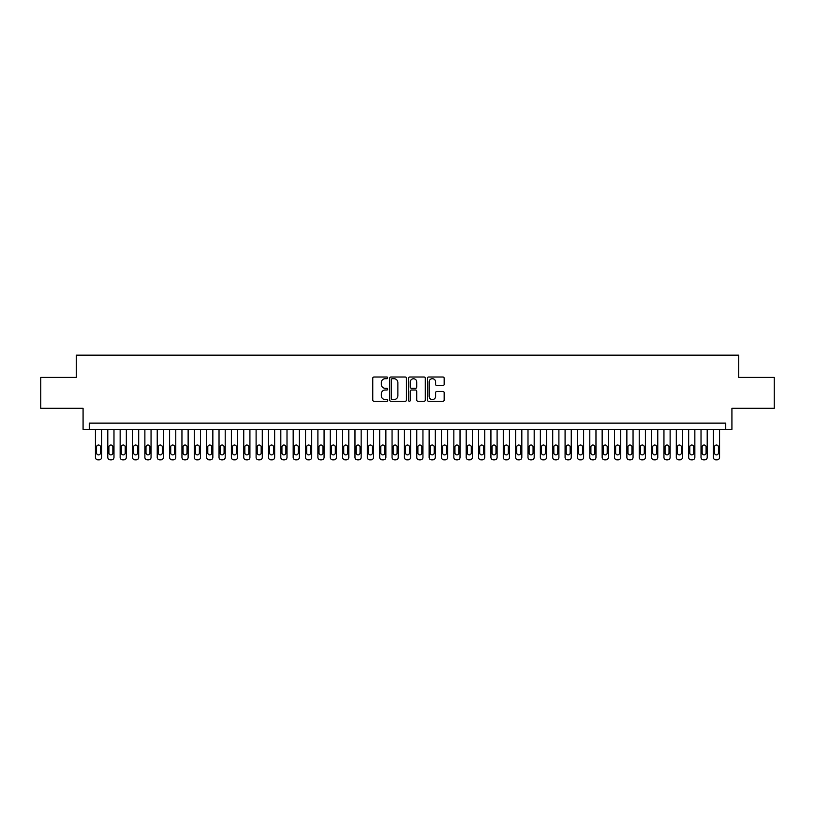 <?xml version="1.0" encoding="UTF-8"?>
<svg xmlns="http://www.w3.org/2000/svg" width="815" height="815" viewBox="0 0 815 815"><rect width="100%" height="100%" fill="white"/><g stroke="black" fill="none" stroke-linecap="round" stroke-linejoin="round"><path stroke-width="1.22" d="M387.726 377.865A0.846 0.846 0 0 0 386.88 377.019L373.983 377.019A1.212 1.212 0 0 0 372.771 378.231L372.771 400.063A1.212 1.212 0 0 0 373.983 401.275L386.88 401.275A0.846 0.846 0 0 0 387.726 400.43A0.846 0.846 0 0 0 386.88 399.584L385.21 399.584A3.881 3.881 0 0 1 381.328 395.703L381.328 393.879A3.881 3.881 0 0 1 385.21 389.998L386.88 389.998A0.846 0.846 0 0 0 387.726 389.142A0.846 0.846 0 0 0 386.88 388.297L385.21 388.297A3.881 3.881 0 0 1 381.328 384.415L381.328 382.592A3.881 3.881 0 0 1 385.21 378.71L386.88 378.71A0.846 0.846 0 0 0 387.726 377.865M442.953 385.566A1.212 1.212 0 0 0 444.165 384.354L444.165 378.231A1.212 1.212 0 0 0 442.953 377.019L428.639 377.019A1.212 1.212 0 0 0 427.427 378.231L427.427 400.063A1.212 1.212 0 0 0 428.639 401.275L442.953 401.275A1.212 1.212 0 0 0 444.165 400.063L444.165 392.667A1.212 1.212 0 0 0 442.953 391.455L436.83 391.455A1.212 1.212 0 0 0 435.618 392.667L435.618 396.335A3.25 3.25 0 0 1 432.368 399.584A3.25 3.25 0 0 1 429.128 396.335L429.128 381.96A3.25 3.25 0 0 1 432.368 378.71A3.25 3.25 0 0 1 435.618 381.96L435.618 384.354A1.212 1.212 0 0 0 436.83 385.566L442.953 385.566M725.737 429.311L731.921 429.311L731.921 408.305L774.25 408.305L774.25 377.406L738.716 377.406L738.716 355.157L76.284 355.157L76.284 377.406L40.75 377.406L40.75 408.305L83.079 408.305L83.079 429.311L725.737 429.311L725.737 423.138L89.263 423.138L89.263 429.311M406.44 378.231A1.212 1.212 0 0 0 405.228 377.019L390.915 377.019A1.212 1.212 0 0 0 389.702 378.231L389.702 400.063A1.212 1.212 0 0 0 390.915 401.275L405.228 401.275A1.212 1.212 0 0 0 406.44 400.063L406.44 378.231M409.772 377.019L424.085 377.019A1.212 1.212 0 0 1 425.298 378.231L425.298 400.063A1.212 1.212 0 0 1 424.085 401.275L417.963 401.275A1.212 1.212 0 0 1 416.75 400.063L416.75 391.21A1.212 1.212 0 0 0 415.538 389.998L411.473 389.998A1.212 1.212 0 0 0 410.261 391.21L410.261 400.43A0.846 0.846 0 0 1 409.415 401.275A0.846 0.846 0 0 1 408.56 400.43L408.56 378.231A1.212 1.212 0 0 1 409.772 377.019M392.249 378.71A0.846 0.846 0 0 0 391.394 379.566L391.394 398.729A0.846 0.846 0 0 0 392.249 399.584L394.002 399.584A3.881 3.881 0 0 0 397.883 395.703L397.883 382.592A3.881 3.881 0 0 0 394.002 378.71L392.249 378.71M416.75 382.021A3.25 3.25 0 0 0 413.5 378.771A3.25 3.25 0 0 0 410.261 382.021L410.261 387.084A1.212 1.212 0 0 0 411.473 388.297L415.538 388.297A1.212 1.212 0 0 0 416.75 387.084L416.75 382.021M101.62 429.311L101.62 457.368A2.476 2.476 0 0 1 99.145 459.843L97.912 459.843A2.476 2.476 0 0 1 95.437 457.368L95.437 429.311M100.51 452.916L100.51 446.987A1.976 1.976 0 0 0 98.523 445.01A1.976 1.976 0 0 0 96.547 446.987L96.547 452.916A1.976 1.976 0 0 0 98.523 454.892A1.976 1.976 0 0 0 100.51 452.916M113.978 429.311L113.978 457.368A2.476 2.476 0 0 1 111.502 459.843L110.269 459.843A2.476 2.476 0 0 1 107.794 457.368L107.794 429.311M112.867 452.916L112.867 446.987A1.976 1.976 0 0 0 110.891 445.01A1.976 1.976 0 0 0 108.904 446.987L108.904 452.916A1.976 1.976 0 0 0 110.891 454.892A1.976 1.976 0 0 0 112.867 452.916M126.335 429.311L126.335 457.368A2.476 2.476 0 0 1 123.86 459.843L122.627 459.843A2.476 2.476 0 0 1 120.151 457.368L120.151 429.311M125.225 452.916L125.225 446.987A1.976 1.976 0 0 0 123.248 445.01A1.976 1.976 0 0 0 121.272 446.987L121.272 452.916A1.976 1.976 0 0 0 123.248 454.892A1.976 1.976 0 0 0 125.225 452.916M138.693 429.311L138.693 457.368A2.476 2.476 0 0 1 136.227 459.843L134.984 459.843A2.476 2.476 0 0 1 132.519 457.368L132.519 429.311M137.582 452.916L137.582 446.987A1.976 1.976 0 0 0 135.606 445.01A1.976 1.976 0 0 0 133.629 446.987L133.629 452.916A1.976 1.976 0 0 0 135.606 454.892A1.976 1.976 0 0 0 137.582 452.916M151.05 429.311L151.05 457.368A2.476 2.476 0 0 1 148.585 459.843L147.342 459.843A2.476 2.476 0 0 1 144.876 457.368L144.876 429.311M149.94 452.916L149.94 446.987A1.976 1.976 0 0 0 147.963 445.01A1.976 1.976 0 0 0 145.987 446.987L145.987 452.916A1.976 1.976 0 0 0 147.963 454.892A1.976 1.976 0 0 0 149.94 452.916M163.407 429.311L163.407 457.368A2.476 2.476 0 0 1 160.942 459.843L159.699 459.843A2.476 2.476 0 0 1 157.234 457.368L157.234 429.311M162.297 452.916L162.297 446.987A1.976 1.976 0 0 0 160.321 445.01A1.976 1.976 0 0 0 158.344 446.987L158.344 452.916A1.976 1.976 0 0 0 160.321 454.892A1.976 1.976 0 0 0 162.297 452.916M175.775 429.311L175.775 457.368A2.476 2.476 0 0 1 173.3 459.843L172.067 459.843A2.476 2.476 0 0 1 169.591 457.368L169.591 429.311M174.655 452.916L174.655 446.987A1.976 1.976 0 0 0 172.678 445.01A1.976 1.976 0 0 0 170.702 446.987L170.702 452.916A1.976 1.976 0 0 0 172.678 454.892A1.976 1.976 0 0 0 174.655 452.916M188.133 429.311L188.133 457.368A2.476 2.476 0 0 1 185.657 459.843L184.424 459.843A2.476 2.476 0 0 1 181.949 457.368L181.949 429.311M187.022 452.916L187.022 446.987A1.976 1.976 0 0 0 185.036 445.01A1.976 1.976 0 0 0 183.059 446.987L183.059 452.916A1.976 1.976 0 0 0 185.036 454.892A1.976 1.976 0 0 0 187.022 452.916M200.49 429.311L200.49 457.368A2.476 2.476 0 0 1 198.014 459.843L196.782 459.843A2.476 2.476 0 0 1 194.306 457.368L194.306 429.311M199.38 452.916L199.38 446.987A1.976 1.976 0 0 0 197.403 445.01A1.976 1.976 0 0 0 195.417 446.987L195.417 452.916A1.976 1.976 0 0 0 197.403 454.892A1.976 1.976 0 0 0 199.38 452.916M212.847 429.311L212.847 457.368A2.476 2.476 0 0 1 210.372 459.843L209.139 459.843A2.476 2.476 0 0 1 206.664 457.368L206.664 429.311M211.737 452.916L211.737 446.987A1.976 1.976 0 0 0 209.761 445.01A1.976 1.976 0 0 0 207.784 446.987L207.784 452.916A1.976 1.976 0 0 0 209.761 454.892A1.976 1.976 0 0 0 211.737 452.916M225.205 429.311L225.205 457.368A2.476 2.476 0 0 1 222.739 459.843L221.497 459.843A2.476 2.476 0 0 1 219.031 457.368L219.031 429.311M224.094 452.916L224.094 446.987A1.976 1.976 0 0 0 222.118 445.01A1.976 1.976 0 0 0 220.142 446.987L220.142 452.916A1.976 1.976 0 0 0 222.118 454.892A1.976 1.976 0 0 0 224.094 452.916M237.562 429.311L237.562 457.368A2.476 2.476 0 0 1 235.097 459.843L233.854 459.843A2.476 2.476 0 0 1 231.389 457.368L231.389 429.311M236.452 452.916L236.452 446.987A1.976 1.976 0 0 0 234.476 445.01A1.976 1.976 0 0 0 232.499 446.987L232.499 452.916A1.976 1.976 0 0 0 234.476 454.892A1.976 1.976 0 0 0 236.452 452.916M249.92 429.311L249.92 457.368A2.476 2.476 0 0 1 247.454 459.843L246.212 459.843A2.476 2.476 0 0 1 243.746 457.368L243.746 429.311M248.809 452.916L248.809 446.987A1.976 1.976 0 0 0 246.833 445.01A1.976 1.976 0 0 0 244.857 446.987L244.857 452.916A1.976 1.976 0 0 0 246.833 454.892A1.976 1.976 0 0 0 248.809 452.916M262.287 429.311L262.287 457.368A2.476 2.476 0 0 1 259.812 459.843L258.579 459.843A2.476 2.476 0 0 1 256.104 457.368L256.104 429.311M261.167 452.916L261.167 446.987A1.976 1.976 0 0 0 259.19 445.01A1.976 1.976 0 0 0 257.214 446.987L257.214 452.916A1.976 1.976 0 0 0 259.19 454.892A1.976 1.976 0 0 0 261.167 452.916M274.645 429.311L274.645 457.368A2.476 2.476 0 0 1 272.169 459.843L270.937 459.843A2.476 2.476 0 0 1 268.461 457.368L268.461 429.311M273.534 452.916L273.534 446.987A1.976 1.976 0 0 0 271.548 445.01A1.976 1.976 0 0 0 269.571 446.987L269.571 452.916A1.976 1.976 0 0 0 271.548 454.892A1.976 1.976 0 0 0 273.534 452.916M287.002 429.311L287.002 457.368A2.476 2.476 0 0 1 284.527 459.843L283.294 459.843A2.476 2.476 0 0 1 280.818 457.368L280.818 429.311M285.892 452.916L285.892 446.987A1.976 1.976 0 0 0 283.915 445.01A1.976 1.976 0 0 0 281.929 446.987L281.929 452.916A1.976 1.976 0 0 0 283.915 454.892A1.976 1.976 0 0 0 285.892 452.916M299.36 429.311L299.36 457.368A2.476 2.476 0 0 1 296.884 459.843L295.651 459.843A2.476 2.476 0 0 1 293.176 457.368L293.176 429.311M298.249 452.916L298.249 446.987A1.976 1.976 0 0 0 296.273 445.01A1.976 1.976 0 0 0 294.296 446.987L294.296 452.916A1.976 1.976 0 0 0 296.273 454.892A1.976 1.976 0 0 0 298.249 452.916M311.717 429.311L311.717 457.368A2.476 2.476 0 0 1 309.252 459.843L308.009 459.843A2.476 2.476 0 0 1 305.544 457.368L305.544 429.311M310.607 452.916L310.607 446.987A1.976 1.976 0 0 0 308.63 445.01A1.976 1.976 0 0 0 306.654 446.987L306.654 452.916A1.976 1.976 0 0 0 308.63 454.892A1.976 1.976 0 0 0 310.607 452.916M324.075 429.311L324.075 457.368A2.476 2.476 0 0 1 321.609 459.843L320.366 459.843A2.476 2.476 0 0 1 317.901 457.368L317.901 429.311M322.964 452.916L322.964 446.987A1.976 1.976 0 0 0 320.988 445.01A1.976 1.976 0 0 0 319.011 446.987L319.011 452.916A1.976 1.976 0 0 0 320.988 454.892A1.976 1.976 0 0 0 322.964 452.916M336.432 429.311L336.432 457.368A2.476 2.476 0 0 1 333.967 459.843L332.724 459.843A2.476 2.476 0 0 1 330.258 457.368L330.258 429.311M335.322 452.916L335.322 446.987A1.976 1.976 0 0 0 333.345 445.01A1.976 1.976 0 0 0 331.369 446.987L331.369 452.916A1.976 1.976 0 0 0 333.345 454.892A1.976 1.976 0 0 0 335.322 452.916M348.8 429.311L348.8 457.368A2.476 2.476 0 0 1 346.324 459.843L345.091 459.843A2.476 2.476 0 0 1 342.616 457.368L342.616 429.311M347.679 452.916L347.679 446.987A1.976 1.976 0 0 0 345.703 445.01A1.976 1.976 0 0 0 343.726 446.987L343.726 452.916A1.976 1.976 0 0 0 345.703 454.892A1.976 1.976 0 0 0 347.679 452.916M361.157 429.311L361.157 457.368A2.476 2.476 0 0 1 358.681 459.843L357.449 459.843A2.476 2.476 0 0 1 354.973 457.368L354.973 429.311M360.047 452.916L360.047 446.987A1.976 1.976 0 0 0 358.06 445.01A1.976 1.976 0 0 0 356.084 446.987L356.084 452.916A1.976 1.976 0 0 0 358.06 454.892A1.976 1.976 0 0 0 360.047 452.916M373.514 429.311L373.514 457.368A2.476 2.476 0 0 1 371.039 459.843L369.806 459.843A2.476 2.476 0 0 1 367.331 457.368L367.331 429.311M372.404 452.916L372.404 446.987A1.976 1.976 0 0 0 370.428 445.01A1.976 1.976 0 0 0 368.441 446.987L368.441 452.916A1.976 1.976 0 0 0 370.428 454.892A1.976 1.976 0 0 0 372.404 452.916M385.872 429.311L385.872 457.368A2.476 2.476 0 0 1 383.396 459.843L382.164 459.843A2.476 2.476 0 0 1 379.688 457.368L379.688 429.311M384.762 452.916L384.762 446.987A1.976 1.976 0 0 0 382.785 445.01A1.976 1.976 0 0 0 380.809 446.987L380.809 452.916A1.976 1.976 0 0 0 382.785 454.892A1.976 1.976 0 0 0 384.762 452.916M398.229 429.311L398.229 457.368A2.476 2.476 0 0 1 395.764 459.843L394.521 459.843A2.476 2.476 0 0 1 392.056 457.368L392.056 429.311M397.119 452.916L397.119 446.987A1.976 1.976 0 0 0 395.143 445.01A1.976 1.976 0 0 0 393.166 446.987L393.166 452.916A1.976 1.976 0 0 0 395.143 454.892A1.976 1.976 0 0 0 397.119 452.916M410.587 429.311L410.587 457.368A2.476 2.476 0 0 1 408.121 459.843L406.879 459.843A2.476 2.476 0 0 1 404.413 457.368L404.413 429.311M409.476 452.916L409.476 446.987A1.976 1.976 0 0 0 407.5 445.01A1.976 1.976 0 0 0 405.524 446.987L405.524 452.916A1.976 1.976 0 0 0 407.5 454.892A1.976 1.976 0 0 0 409.476 452.916M422.944 429.311L422.944 457.368A2.476 2.476 0 0 1 420.479 459.843L419.236 459.843A2.476 2.476 0 0 1 416.771 457.368L416.771 429.311M421.834 452.916L421.834 446.987A1.976 1.976 0 0 0 419.857 445.01A1.976 1.976 0 0 0 417.881 446.987L417.881 452.916A1.976 1.976 0 0 0 419.857 454.892A1.976 1.976 0 0 0 421.834 452.916M435.312 429.311L435.312 457.368A2.476 2.476 0 0 1 432.836 459.843L431.604 459.843A2.476 2.476 0 0 1 429.128 457.368L429.128 429.311M434.191 452.916L434.191 446.987A1.976 1.976 0 0 0 432.215 445.01A1.976 1.976 0 0 0 430.238 446.987L430.238 452.916A1.976 1.976 0 0 0 432.215 454.892A1.976 1.976 0 0 0 434.191 452.916M447.669 429.311L447.669 457.368A2.476 2.476 0 0 1 445.194 459.843L443.961 459.843A2.476 2.476 0 0 1 441.486 457.368L441.486 429.311M446.559 452.916L446.559 446.987A1.976 1.976 0 0 0 444.572 445.01A1.976 1.976 0 0 0 442.596 446.987L442.596 452.916A1.976 1.976 0 0 0 444.572 454.892A1.976 1.976 0 0 0 446.559 452.916M460.027 429.311L460.027 457.368A2.476 2.476 0 0 1 457.551 459.843L456.319 459.843A2.476 2.476 0 0 1 453.843 457.368L453.843 429.311M458.916 452.916L458.916 446.987A1.976 1.976 0 0 0 456.94 445.01A1.976 1.976 0 0 0 454.953 446.987L454.953 452.916A1.976 1.976 0 0 0 456.94 454.892A1.976 1.976 0 0 0 458.916 452.916M472.384 429.311L472.384 457.368A2.476 2.476 0 0 1 469.909 459.843L468.676 459.843A2.476 2.476 0 0 1 466.2 457.368L466.2 429.311M471.274 452.916L471.274 446.987A1.976 1.976 0 0 0 469.297 445.01A1.976 1.976 0 0 0 467.321 446.987L467.321 452.916A1.976 1.976 0 0 0 469.297 454.892A1.976 1.976 0 0 0 471.274 452.916M484.742 429.311L484.742 457.368A2.476 2.476 0 0 1 482.276 459.843L481.033 459.843A2.476 2.476 0 0 1 478.568 457.368L478.568 429.311M483.631 452.916L483.631 446.987A1.976 1.976 0 0 0 481.655 445.01A1.976 1.976 0 0 0 479.678 446.987L479.678 452.916A1.976 1.976 0 0 0 481.655 454.892A1.976 1.976 0 0 0 483.631 452.916M497.099 429.311L497.099 457.368A2.476 2.476 0 0 1 494.634 459.843L493.391 459.843A2.476 2.476 0 0 1 490.925 457.368L490.925 429.311M495.989 452.916L495.989 446.987A1.976 1.976 0 0 0 494.012 445.01A1.976 1.976 0 0 0 492.036 446.987L492.036 452.916A1.976 1.976 0 0 0 494.012 454.892A1.976 1.976 0 0 0 495.989 452.916M509.457 429.311L509.457 457.368A2.476 2.476 0 0 1 506.991 459.843L505.748 459.843A2.476 2.476 0 0 1 503.283 457.368L503.283 429.311M508.346 452.916L508.346 446.987A1.976 1.976 0 0 0 506.37 445.01A1.976 1.976 0 0 0 504.393 446.987L504.393 452.916A1.976 1.976 0 0 0 506.37 454.892A1.976 1.976 0 0 0 508.346 452.916M521.824 429.311L521.824 457.368A2.476 2.476 0 0 1 519.349 459.843L518.116 459.843A2.476 2.476 0 0 1 515.64 457.368L515.64 429.311M520.704 452.916L520.704 446.987A1.976 1.976 0 0 0 518.727 445.01A1.976 1.976 0 0 0 516.751 446.987L516.751 452.916A1.976 1.976 0 0 0 518.727 454.892A1.976 1.976 0 0 0 520.704 452.916M534.182 429.311L534.182 457.368A2.476 2.476 0 0 1 531.706 459.843L530.473 459.843A2.476 2.476 0 0 1 527.998 457.368L527.998 429.311M533.071 452.916L533.071 446.987A1.976 1.976 0 0 0 531.085 445.01A1.976 1.976 0 0 0 529.108 446.987L529.108 452.916A1.976 1.976 0 0 0 531.085 454.892A1.976 1.976 0 0 0 533.071 452.916M546.539 429.311L546.539 457.368A2.476 2.476 0 0 1 544.063 459.843L542.831 459.843A2.476 2.476 0 0 1 540.355 457.368L540.355 429.311M545.429 452.916L545.429 446.987A1.976 1.976 0 0 0 543.452 445.01A1.976 1.976 0 0 0 541.466 446.987L541.466 452.916A1.976 1.976 0 0 0 543.452 454.892A1.976 1.976 0 0 0 545.429 452.916M558.896 429.311L558.896 457.368A2.476 2.476 0 0 1 556.421 459.843L555.188 459.843A2.476 2.476 0 0 1 552.713 457.368L552.713 429.311M557.786 452.916L557.786 446.987A1.976 1.976 0 0 0 555.81 445.01A1.976 1.976 0 0 0 553.833 446.987L553.833 452.916A1.976 1.976 0 0 0 555.81 454.892A1.976 1.976 0 0 0 557.786 452.916M571.254 429.311L571.254 457.368A2.476 2.476 0 0 1 568.789 459.843L567.546 459.843A2.476 2.476 0 0 1 565.08 457.368L565.08 429.311M570.143 452.916L570.143 446.987A1.976 1.976 0 0 0 568.167 445.01A1.976 1.976 0 0 0 566.191 446.987L566.191 452.916A1.976 1.976 0 0 0 568.167 454.892A1.976 1.976 0 0 0 570.143 452.916M583.611 429.311L583.611 457.368A2.476 2.476 0 0 1 581.146 459.843L579.903 459.843A2.476 2.476 0 0 1 577.438 457.368L577.438 429.311M582.501 452.916L582.501 446.987A1.976 1.976 0 0 0 580.525 445.01A1.976 1.976 0 0 0 578.548 446.987L578.548 452.916A1.976 1.976 0 0 0 580.525 454.892A1.976 1.976 0 0 0 582.501 452.916M595.969 429.311L595.969 457.368A2.476 2.476 0 0 1 593.503 459.843L592.261 459.843A2.476 2.476 0 0 1 589.795 457.368L589.795 429.311M594.858 452.916L594.858 446.987A1.976 1.976 0 0 0 592.882 445.01A1.976 1.976 0 0 0 590.906 446.987L590.906 452.916A1.976 1.976 0 0 0 592.882 454.892A1.976 1.976 0 0 0 594.858 452.916M608.336 429.311L608.336 457.368A2.476 2.476 0 0 1 605.861 459.843L604.628 459.843A2.476 2.476 0 0 1 602.153 457.368L602.153 429.311M607.216 452.916L607.216 446.987A1.976 1.976 0 0 0 605.239 445.01A1.976 1.976 0 0 0 603.263 446.987L603.263 452.916A1.976 1.976 0 0 0 605.239 454.892A1.976 1.976 0 0 0 607.216 452.916M620.694 429.311L620.694 457.368A2.476 2.476 0 0 1 618.218 459.843L616.986 459.843A2.476 2.476 0 0 1 614.51 457.368L614.51 429.311M619.583 452.916L619.583 446.987A1.976 1.976 0 0 0 617.597 445.01A1.976 1.976 0 0 0 615.62 446.987L615.62 452.916A1.976 1.976 0 0 0 617.597 454.892A1.976 1.976 0 0 0 619.583 452.916M633.051 429.311L633.051 457.368A2.476 2.476 0 0 1 630.576 459.843L629.343 459.843A2.476 2.476 0 0 1 626.867 457.368L626.867 429.311M631.941 452.916L631.941 446.987A1.976 1.976 0 0 0 629.964 445.01A1.976 1.976 0 0 0 627.978 446.987L627.978 452.916A1.976 1.976 0 0 0 629.964 454.892A1.976 1.976 0 0 0 631.941 452.916M645.409 429.311L645.409 457.368A2.476 2.476 0 0 1 642.933 459.843L641.7 459.843A2.476 2.476 0 0 1 639.225 457.368L639.225 429.311M644.298 452.916L644.298 446.987A1.976 1.976 0 0 0 642.322 445.01A1.976 1.976 0 0 0 640.346 446.987L640.346 452.916A1.976 1.976 0 0 0 642.322 454.892A1.976 1.976 0 0 0 644.298 452.916M657.766 429.311L657.766 457.368A2.476 2.476 0 0 1 655.301 459.843L654.058 459.843A2.476 2.476 0 0 1 651.593 457.368L651.593 429.311M656.656 452.916L656.656 446.987A1.976 1.976 0 0 0 654.679 445.01A1.976 1.976 0 0 0 652.703 446.987L652.703 452.916A1.976 1.976 0 0 0 654.679 454.892A1.976 1.976 0 0 0 656.656 452.916M670.124 429.311L670.124 457.368A2.476 2.476 0 0 1 667.658 459.843L666.415 459.843A2.476 2.476 0 0 1 663.95 457.368L663.95 429.311M669.013 452.916L669.013 446.987A1.976 1.976 0 0 0 667.037 445.01A1.976 1.976 0 0 0 665.06 446.987L665.06 452.916A1.976 1.976 0 0 0 667.037 454.892A1.976 1.976 0 0 0 669.013 452.916M682.481 429.311L682.481 457.368A2.476 2.476 0 0 1 680.016 459.843L678.773 459.843A2.476 2.476 0 0 1 676.307 457.368L676.307 429.311M681.371 452.916L681.371 446.987A1.976 1.976 0 0 0 679.394 445.01A1.976 1.976 0 0 0 677.418 446.987L677.418 452.916A1.976 1.976 0 0 0 679.394 454.892A1.976 1.976 0 0 0 681.371 452.916M694.849 429.311L694.849 457.368A2.476 2.476 0 0 1 692.373 459.843L691.14 459.843A2.476 2.476 0 0 1 688.665 457.368L688.665 429.311M693.728 452.916L693.728 446.987A1.976 1.976 0 0 0 691.752 445.01A1.976 1.976 0 0 0 689.775 446.987L689.775 452.916A1.976 1.976 0 0 0 691.752 454.892A1.976 1.976 0 0 0 693.728 452.916M707.206 429.311L707.206 457.368A2.476 2.476 0 0 1 704.731 459.843L703.498 459.843A2.476 2.476 0 0 1 701.022 457.368L701.022 429.311M706.096 452.916L706.096 446.987A1.976 1.976 0 0 0 704.109 445.01A1.976 1.976 0 0 0 702.133 446.987L702.133 452.916A1.976 1.976 0 0 0 704.109 454.892A1.976 1.976 0 0 0 706.096 452.916M719.564 429.311L719.564 457.368A2.476 2.476 0 0 1 717.088 459.843L715.855 459.843A2.476 2.476 0 0 1 713.38 457.368L713.38 429.311M718.453 452.916L718.453 446.987A1.976 1.976 0 0 0 716.477 445.01A1.976 1.976 0 0 0 714.49 446.987L714.49 452.916A1.976 1.976 0 0 0 716.477 454.892A1.976 1.976 0 0 0 718.453 452.916"/></g></svg>
